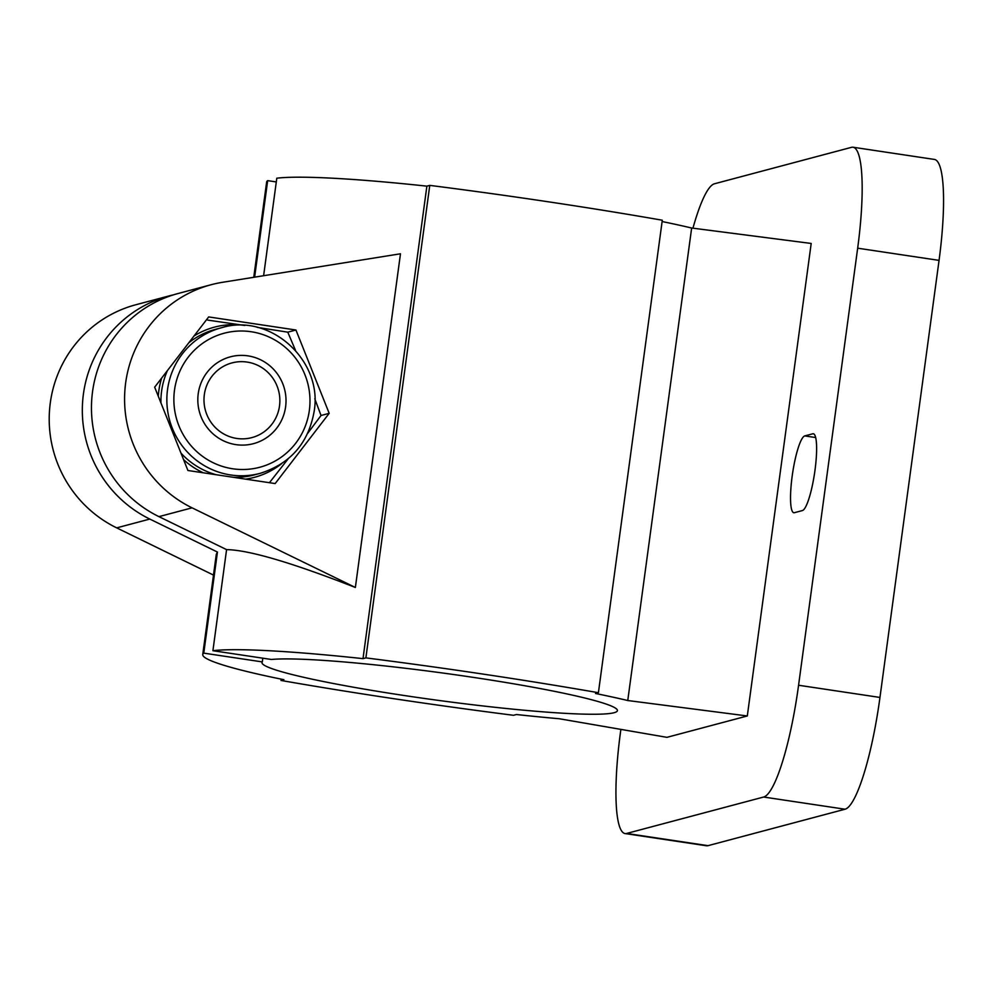<?xml version="1.0" encoding="UTF-8"?>
<svg xmlns="http://www.w3.org/2000/svg" width="993" height="993" viewBox="0 0 993 993"><rect width="100%" height="100%" fill="white"/><g stroke="black" fill="none" stroke-linecap="round" stroke-linejoin="round"><path stroke-width="1.49" d="M295.939 330.011L329.192 413.324L275.173 483.566L187.913 470.496L154.66 387.171L208.679 316.928L295.939 330.011L287.784 332.171L257.299 327.38M329.192 413.324L321.037 415.496L314.793 398.776M262.81 658.185L262.301 661.909L203.776 653.133A239.114 18.47 -172.3 0 0 202.746 654.548A239.114 18.47 -172.3 0 0 283.886 679.684L281.007 680.453A430.403 33.241 -172.3 0 0 513.53 715.295L516.41 714.526A239.114 18.47 -172.3 0 0 559.258 718.746L666.924 737.34L747.307 715.965L627.762 700.524A239.114 18.47 -172.3 0 0 595.527 693.486L598.407 692.717A430.403 33.241 -172.3 0 0 365.883 657.887L363.004 658.644A239.114 18.47 -172.3 0 0 212.912 650.713L226.578 549.625L158.942 516.633A119.557 117.199 -104.9 0 1 91.902 397.51A119.557 117.199 -104.9 0 1 178.082 293.518L211.199 284.706A119.557 117.199 -104.9 0 1 222.544 282.297L400.477 253.786L355.37 587.471L192.059 507.833A119.557 117.199 -104.9 0 1 125.019 388.697A119.557 117.199 -104.9 0 1 211.199 284.706M263.617 275.719L276.799 178.206A239.114 18.47 -172.3 0 1 426.878 186.15L429.77 185.381A430.403 33.241 -172.3 0 1 662.294 220.223L598.407 692.717M212.912 650.713L271.437 659.476A179.336 13.852 -172.3 0 1 469.615 676.829A179.336 13.852 -172.3 0 1 617.423 710.616A179.336 13.852 -172.3 0 1 437.851 700.313A179.336 13.852 -172.3 0 1 261.991 662.554A179.336 13.852 -172.3 0 1 262.301 661.909M276.29 181.93L267.663 180.639A239.114 18.47 -172.3 0 0 266.633 182.054L253.761 277.295M254.618 277.159L267.663 180.639M173.539 294.822A119.557 117.199 75.1 0 0 168.947 295.951A119.557 117.199 75.1 0 0 82.767 399.931A119.557 117.199 75.1 0 0 149.806 519.066L217.442 552.046L203.776 653.133M804.764 435.915A38.851 7.075 -81.5 0 0 792.364 474.778A38.851 7.075 -81.5 0 0 793.817 512.736A38.851 7.075 -81.5 0 0 794.388 512.698L802.381 510.576A38.851 7.075 -81.5 0 0 814.781 471.725A38.851 7.075 -81.5 0 0 813.329 433.755A38.851 7.075 -81.5 0 0 812.758 433.792L804.764 435.915L815.687 437.553M747.307 715.965L811.194 243.459L691.649 228.018A239.114 18.47 -172.3 0 0 662.12 221.538M620.886 729.383L620.439 732.623A107.604 19.575 -81.5 0 0 625.056 833.561A107.604 19.575 -81.5 0 0 626.62 833.462L763.642 797.031A107.604 19.575 -81.5 0 0 798.571 685.244L857.667 248.188A107.604 19.575 -81.5 0 0 853.061 147.237A107.604 19.575 -81.5 0 0 851.485 147.336L714.463 183.779A107.604 19.575 -81.5 0 0 692.953 228.191M625.056 833.561L706.433 845.763A107.604 19.575 -81.5 0 0 708.009 845.664L845.031 809.221A107.604 19.575 -81.5 0 0 879.959 697.446L939.055 260.377A107.604 19.575 -81.5 0 0 934.438 159.439L853.061 147.237M281.007 680.453L281.18 679.138M627.762 700.524L691.649 228.018M365.883 657.887L429.77 185.381M363.004 658.644L426.878 186.15M202.746 654.548L216.3 554.33L217.442 552.046M213.495 575.084L116.69 527.866A119.557 117.199 -104.9 0 1 49.65 408.744A119.557 117.199 -104.9 0 1 135.83 304.752L168.947 295.951M226.578 549.625C248.771 549.961 291.694 562.572 355.37 587.471M236.756 438.447A38.653 37.895 75.1 0 0 277.059 386.029A38.653 37.895 75.1 0 0 211.956 376.285A38.653 37.895 75.1 0 0 236.756 438.447M285.612 406.795A44.921 44.04 -104.9 0 1 214.885 435.418A44.921 44.04 -104.9 0 1 225.274 358.535A44.921 44.04 -104.9 0 1 285.612 406.795M269.426 482.71L288.243 458.729M281.528 463.743A77.715 76.176 -104.9 0 1 245.581 479.135M307.78 433.209L321.037 415.496M158.284 396.244A77.715 76.176 -104.9 0 1 161.685 378.048M194.007 336.006A77.715 76.176 -104.9 0 1 244.75 325.468L207.661 320.094M203.267 472.792A77.715 76.176 -104.9 0 1 183.581 459.622M295.504 350.38L287.784 332.171M857.667 248.188L939.055 260.377M798.571 685.244L879.959 697.446M763.642 797.031L845.031 809.221M626.62 833.462L708.009 845.664M812.758 433.792L813.863 433.953M116.69 527.866L149.806 519.066M158.942 516.633L192.059 507.833M309.357 410.357A69.349 67.971 -104.9 0 1 200.189 454.533A69.349 67.971 -104.9 0 1 216.226 335.87A69.349 67.971 -104.9 0 1 309.357 410.357M260.141 473.351A75.319 73.83 -104.9 0 1 169.431 419.53A75.319 73.83 -104.9 0 1 221.427 327.764C270.121 312.596 323.172 360.533 314.136 411.462C308.426 443.163 290.428 463.793 260.141 473.351L254.208 474.927A75.319 73.83 -104.9 0 1 233.516 477.323M216.189 474.728A75.319 73.83 -104.9 0 1 180.974 453.106M160.928 402.873A75.319 73.83 -104.9 0 1 167.432 370.575M188.72 342.883A75.319 73.83 -104.9 0 1 215.493 329.341L221.427 327.764"/></g></svg>

